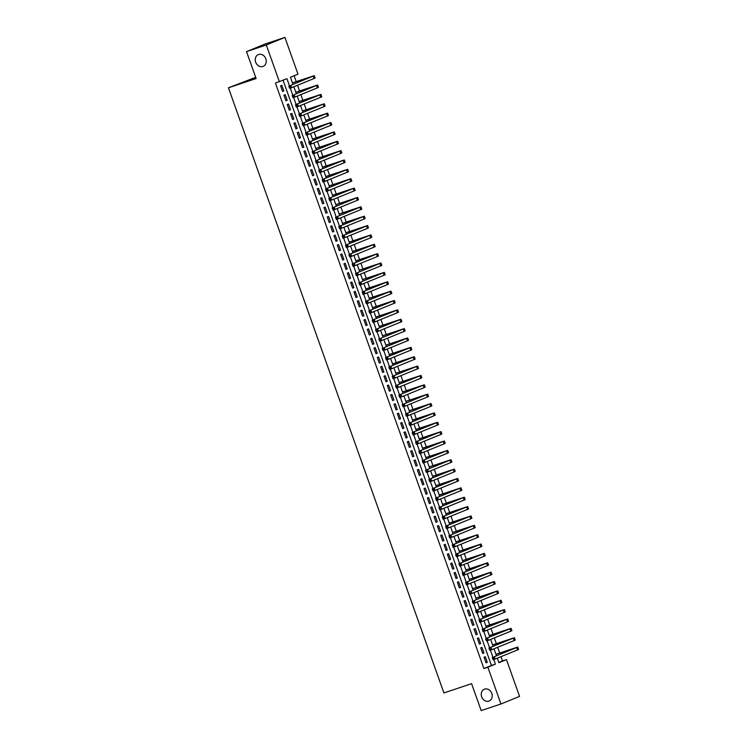 <?xml version="1.0" encoding="UTF-8"?>
<svg xmlns="http://www.w3.org/2000/svg" width="748" height="748" viewBox="0 0 748 748"><rect width="100%" height="100%" fill="white"/><g stroke="black" fill="none" stroke-linecap="round" stroke-linejoin="round"><path stroke-width="1.12" d="M484.592 689.123A6.367 5.33 67.8 0 1 491.735 693.265A6.367 5.33 67.8 0 1 489.136 701.007A6.367 5.33 67.8 0 1 488.865 701.11A6.367 5.33 67.8 0 1 481.731 696.968A6.367 5.33 67.8 0 1 484.321 689.217A6.367 5.33 67.8 0 1 484.592 689.123M258.612 54.482A6.367 5.33 67.8 0 1 265.746 58.625A6.367 5.33 67.8 0 1 263.156 66.376A6.367 5.33 67.8 0 1 262.885 66.469A6.367 5.33 67.8 0 1 255.741 62.336A6.367 5.33 67.8 0 1 258.341 54.585A6.367 5.33 67.8 0 1 258.612 54.482M255.676 77.315L228.439 87.797L443.919 692.929L471.595 683.672L481.179 710.6L500.954 703.99L487.855 667.216L495.4 664.14L493.755 659.512M228.439 87.797L256.115 78.54L246.522 51.612L265.138 44.01L284.904 37.4L297.994 74.164L290.448 77.25L292.964 84.29M498.832 662.447L502.516 660.952L500.992 656.66M499.683 652.995L497.654 647.3M496.345 643.626L494.316 637.932M493.016 634.257L490.987 628.563M489.678 624.889L487.649 619.194M486.34 615.52L484.311 609.826M483.002 606.151L480.973 600.457M479.674 596.782L477.645 591.088M476.336 587.423L474.307 581.729M472.998 578.054L470.969 572.36M469.66 568.686L467.631 562.992M466.331 559.317L464.302 553.623M462.993 549.948L460.964 544.254M459.655 540.58L457.626 534.885M456.317 531.211L454.288 525.517M452.989 521.852L450.96 516.157M449.651 512.483L447.622 506.789M446.313 503.114L444.284 497.42M442.975 493.745L440.946 488.051M439.646 484.377L437.617 478.683M436.308 475.008L434.279 469.314M432.97 465.649L430.942 459.945M429.633 456.28L427.613 450.586M426.304 446.911L424.275 441.217M422.966 437.543L420.937 431.848M419.628 428.174L417.599 422.48M416.29 418.805L414.27 413.111M412.961 409.437L410.933 403.742M409.624 400.077L407.595 394.374M406.286 390.708L404.257 385.014M402.948 381.34L400.928 375.646M399.619 371.971L397.59 366.277M396.281 362.602L394.252 356.908M392.943 353.234L390.914 347.54M389.605 343.865L387.586 338.171M386.277 334.506L384.248 328.811M382.939 325.137L380.91 319.443M379.601 315.768L377.572 310.074M376.263 306.399L374.243 300.705M372.934 297.031L370.905 291.337M369.596 287.662L367.567 281.968M366.258 278.293L364.229 272.599M362.92 268.934L360.901 263.24M359.592 259.565L357.563 253.871M356.254 250.197L354.225 244.503M352.916 240.828L350.887 235.134M349.587 231.459L347.558 225.765M346.249 222.091L344.22 216.396M342.911 212.722L340.882 207.028M339.573 203.363L337.544 197.668M336.245 193.994L334.216 188.3M332.907 184.625L330.878 178.931M329.569 175.256L327.54 169.562M326.231 165.888L324.202 160.194M322.902 156.519L320.873 150.825M319.564 147.15L317.535 141.456M316.226 137.791L314.197 132.097M312.888 128.422L310.859 122.728M309.56 119.054L307.531 113.359M306.222 109.685L304.193 103.991M302.884 100.316L300.855 94.622M299.546 90.947L297.517 85.253M296.217 81.588L294.132 75.744M502.516 660.952L506.471 659.624L519.561 696.388L500.954 703.99M484.05 657.221L486.05 662.84L487.313 662.326L485.312 656.707L484.05 657.221M480.712 647.852L482.712 653.471L483.975 652.957L481.974 647.338L480.712 647.852M477.383 638.483L479.384 644.103L480.637 643.589L478.636 637.969L477.383 638.483M474.045 629.115L476.046 634.734L477.299 634.22L475.298 628.601L474.045 629.115M470.707 619.746L472.708 625.365L473.97 624.861L471.969 619.232L470.707 619.746M467.369 610.377L469.37 616.006L470.632 615.492L468.631 609.872L467.369 610.377M464.041 601.018L466.041 606.637L467.294 606.123L465.293 600.504L464.041 601.018M460.703 591.649L462.703 597.269L463.956 596.754L461.955 591.135L460.703 591.649M457.365 582.281L459.366 587.9L460.628 587.386L458.627 581.766L457.365 582.281M454.027 572.912L456.028 578.531L457.29 578.017L455.289 572.398L454.027 572.912M450.698 563.543L452.699 569.163L453.952 568.648L451.951 563.029L450.698 563.543M447.36 554.175L449.361 559.794L450.614 559.289L448.613 553.66L447.36 554.175M444.022 544.806L446.023 550.435L447.285 549.92L445.284 544.301L444.022 544.806M440.684 535.446L442.685 541.066L443.947 540.552L441.946 534.932L440.684 535.446M437.356 526.078L439.356 531.697L440.609 531.183L438.609 525.564L437.356 526.078M434.018 516.709L436.019 522.328L437.271 521.814L435.271 516.195L434.018 516.709M430.68 507.34L432.681 512.96L433.943 512.445L431.942 506.826L430.68 507.34M427.342 497.972L429.343 503.591L430.605 503.077L428.604 497.457L427.342 497.972M424.013 488.603L426.014 494.222L427.267 493.717L425.266 488.089L424.013 488.603M420.675 479.234L422.676 484.863L423.929 484.349L421.928 478.729L420.675 479.234M417.337 469.875L419.338 475.494L420.6 474.98L418.6 469.361L417.337 469.875M413.999 460.506L416 466.126L417.262 465.611L415.262 459.992L413.999 460.506M410.671 451.138L412.672 456.757L413.925 456.243L411.924 450.623L410.671 451.138M407.333 441.769L409.334 447.388L410.587 446.874L408.586 441.255L407.333 441.769M403.995 432.4L405.996 438.019L407.258 437.505L405.257 431.886L403.995 432.4M400.657 423.031L402.658 428.651L403.92 428.146L401.919 422.517L400.657 423.031M397.328 413.672L399.329 419.291L400.582 418.777L398.581 413.158L397.328 413.672M393.99 404.303L395.991 409.923L397.244 409.408L395.243 403.789L393.99 404.303M390.652 394.935L392.653 400.554L393.916 400.04L391.915 394.42L390.652 394.935M387.314 385.566L389.325 391.185L390.578 390.671L388.577 385.052L387.314 385.566M383.986 376.197L385.987 381.817L387.24 381.302L385.239 375.683L383.986 376.197M380.648 366.829L382.649 372.448L383.911 371.934L381.901 366.314L380.648 366.829M377.31 357.46L379.311 363.089L380.573 362.574L378.572 356.955L377.31 357.46M373.972 348.101L375.982 353.72L377.235 353.206L375.234 347.586L373.972 348.101M370.643 338.732L372.644 344.351L373.897 343.837L371.896 338.218L370.643 338.732M367.305 329.363L369.306 334.982L370.569 334.468L368.558 328.849L367.305 329.363M363.967 319.994L365.968 325.614L367.231 325.1L365.23 319.48L363.967 319.994M360.639 310.626L362.64 316.245L363.893 315.731L361.892 310.111L360.639 310.626M357.301 301.257L359.302 306.876L360.555 306.371L358.554 300.743L357.301 301.257M353.963 291.888L355.964 297.517L357.226 297.003L355.225 291.383L353.963 291.888M350.625 282.529L352.626 288.148L353.888 287.634L351.887 282.015L350.625 282.529M347.296 273.16L349.297 278.78L350.55 278.265L348.549 272.646L347.296 273.16M343.958 263.792L345.959 269.411L347.212 268.897L345.211 263.277L343.958 263.792M340.621 254.423L342.621 260.042L343.884 259.528L341.883 253.909L340.621 254.423M337.283 245.054L339.283 250.674L340.546 250.159L338.545 244.54L337.283 245.054M333.954 235.685L335.955 241.305L337.208 240.8L335.207 235.171L333.954 235.685M330.616 226.317L332.617 231.945L333.87 231.431L331.869 225.812L330.616 226.317M327.278 216.957L329.279 222.577L330.541 222.062L328.54 216.443L327.278 216.957M323.94 207.589L325.941 213.208L327.203 212.694L325.202 207.074L323.94 207.589M320.611 198.22L322.612 203.839L323.865 203.325L321.864 197.706L320.611 198.22M317.274 188.851L319.274 194.471L320.527 193.956L318.526 188.337L317.274 188.851M313.936 179.483L315.937 185.102L317.199 184.588L315.198 178.968L313.936 179.483M310.598 170.114L312.599 175.733L313.861 175.228L311.86 169.6L310.598 170.114M307.269 160.745L309.27 166.374L310.523 165.86L308.522 160.24L307.269 160.745M303.931 151.386L305.932 157.005L307.185 156.491L305.184 150.872L303.931 151.386M300.593 142.017L302.594 147.637L303.856 147.122L301.855 141.503L300.593 142.017M297.255 132.648L299.256 138.268L300.518 137.754L298.517 132.134L297.255 132.648M293.927 123.28L295.928 128.899L297.18 128.385L295.18 122.766L293.927 123.28M290.589 113.911L292.59 119.53L293.842 119.016L291.842 113.397L290.589 113.911M287.251 104.542L289.252 110.162L290.514 109.657L288.513 104.028L287.251 104.542M283.913 95.174L285.914 100.802L287.176 100.288L285.175 94.669L283.913 95.174M292.477 82.925L311.935 76.502L290.822 85.309L314.282 75.66L292.449 82.841L291.86 81.205M297.236 96.183L299.63 103.028M295.815 92.2L295.198 90.573M299.153 101.569L298.536 99.942M302.482 111.031L321.949 104.598L298.854 114.07L324.286 103.766L302.454 110.947L301.874 109.311M307.241 124.28L309.635 131.124M305.82 120.297L305.203 118.68M309.158 129.666L308.541 128.048M312.486 139.128L331.953 132.705L308.859 142.176L334.291 131.872L312.458 139.044L311.879 137.408M315.834 148.403L315.217 146.776M319.162 157.772L318.545 156.145M322.5 167.234L341.958 160.801L318.872 170.273L344.304 159.969L322.463 167.15L321.883 165.514M325.838 176.509L325.221 174.882M329.176 185.869L328.559 184.251M333.926 199.22L336.32 206.065M332.505 195.237L331.888 193.61M335.843 204.606L335.263 202.97M339.181 213.975L338.564 212.348M343.93 227.327L346.333 234.171M342.519 223.343L341.901 221.717M345.847 232.712L345.267 231.067M349.185 242.081L348.568 240.454M353.935 255.423L356.338 262.268M352.523 251.44L351.906 249.823M355.861 260.809L355.272 259.173M359.19 270.271L378.647 263.848L357.535 272.655L380.994 263.016L359.162 270.187L358.573 268.551M362.528 279.546L361.91 277.919M365.866 288.915L365.276 287.279M369.203 298.284L368.577 296.657M372.532 307.652L371.915 306.026M375.87 317.012L375.253 315.394M379.208 326.38L378.591 324.754M382.546 335.749L381.919 334.122M385.875 345.118L385.257 343.491M389.203 354.58L408.67 348.147L385.585 357.619L411.017 347.315L389.175 354.496L388.595 352.86M392.55 363.855L391.961 362.21M395.888 373.224L395.262 371.597M399.217 382.677L418.674 376.253L395.589 385.725L421.021 375.421L399.189 382.602L398.6 380.966M402.555 391.952L401.975 390.316M405.893 401.321L405.276 399.694M409.231 410.689L408.604 409.062M412.559 420.058L411.98 418.413M415.897 429.427L415.28 427.8M420.647 442.769L423.05 449.613M419.235 438.786L418.618 437.169M422.564 448.155L421.947 446.537M425.902 457.524L425.285 455.897M430.661 470.875L433.055 477.72M429.24 466.892L428.623 465.265M432.578 476.261L431.961 474.634M435.906 485.723L455.364 479.29L432.279 488.762L457.711 478.458L435.878 485.639L435.289 484.003M440.666 498.972L443.059 505.816M439.244 494.998L438.627 493.371M442.582 504.358L441.965 502.74M445.911 513.82L465.378 507.396L442.283 516.868L467.715 506.564L445.883 513.745L445.303 512.109M450.67 527.078L453.064 533.922M449.249 523.095L448.632 521.468M452.587 532.464L451.97 530.837M455.915 541.926L475.382 535.503L452.288 544.965L477.72 534.661L455.887 541.842L455.308 540.206M459.263 551.201L458.646 549.574M462.591 560.57L461.974 558.943M465.929 570.032L485.387 563.599L462.301 573.071L487.733 562.767L465.892 569.948L465.312 568.312M469.267 579.298L468.65 577.671M472.605 588.667L471.988 587.04M477.355 602.018L479.749 608.863M475.934 598.129L495.391 591.705L474.279 600.513L497.738 590.864L475.906 598.045L475.317 596.408M479.272 607.404L478.692 605.768M482.61 616.773L481.993 615.146M487.359 630.115L489.762 636.959M485.948 626.141L485.33 624.515M489.276 635.501L488.696 633.865M492.614 644.87L491.997 643.243M495.335 652.611L495.952 654.238M497.364 658.221L498.925 662.7L506.471 659.624M289.439 85.73L286.933 78.68L275.432 83.084L483.909 668.544L491.455 665.468L283.071 80.26M280.584 85.814L282.585 91.434L283.838 90.919L281.837 85.3L280.584 85.814M246.522 51.612L266.297 44.992L284.904 37.4M483.909 668.544L487.855 667.216M279.387 81.756L266.297 44.992M492.913 657.137L490.417 650.143M489.575 647.768L487.088 640.784M486.237 638.399L483.75 631.415M482.899 629.031L480.412 622.046M479.571 619.662L477.084 612.677M476.233 610.293L473.746 603.309M472.895 600.934L470.408 593.94M469.557 591.565L467.07 584.571M466.228 582.196L463.741 575.212M462.89 572.828L460.403 565.843M459.553 563.459L457.065 556.475M456.215 554.09L453.727 547.106M452.886 544.722L450.399 537.737M449.548 535.362L447.061 528.369M446.21 525.994L443.723 519M442.872 516.625L440.385 509.64M439.544 507.256L437.056 500.272M436.206 497.888L433.718 490.903M432.868 488.519L430.381 481.534M429.53 479.15L427.043 472.166M426.201 469.791L423.714 462.797M422.863 460.422L420.376 453.428M419.525 451.053L417.038 444.069M416.187 441.685L413.7 434.7M412.859 432.316L410.372 425.332M409.521 422.947L407.034 415.963M406.183 413.579L403.696 406.594M402.845 404.219L400.358 397.225M399.516 394.851L397.029 387.866M396.178 385.482L393.691 378.497M392.84 376.113L390.353 369.129M389.502 366.744L387.015 359.76M386.174 357.376L383.687 350.391M382.836 348.007L380.349 341.023M379.498 338.648L377.011 331.654M376.169 329.279L373.673 322.295M372.831 319.91L370.344 312.926M369.493 310.542L367.006 303.557M366.155 301.173L363.668 294.188M362.827 291.804L360.33 284.82M359.489 282.445L357.002 275.451M356.151 273.076L353.664 266.082M352.813 263.707L350.326 256.723M349.484 254.339L346.988 247.354M346.146 244.97L343.659 237.986M342.808 235.601L340.321 228.617M339.47 226.233L336.983 219.248M336.142 216.873L333.655 209.879M332.804 207.505L330.317 200.511M329.466 198.136L326.979 191.151M326.128 188.767L323.641 181.783M322.799 179.398L320.312 172.414M319.461 170.03L316.974 163.045M316.124 160.661L313.636 153.677M312.786 151.302L310.298 144.308M309.457 141.933L306.97 134.939M306.119 132.564L303.632 125.58M302.781 123.196L300.294 116.211M299.443 113.827L296.956 106.842M296.115 104.458L293.627 97.474M292.777 95.09L290.289 88.105M293.842 86.759L296.292 93.659M300.509 105.496L302.968 112.387M303.847 114.865L306.306 121.756M310.514 133.593L312.973 140.493M313.851 142.962L316.311 149.862M317.189 152.33L319.648 159.231M320.527 161.699L322.977 168.599M323.856 171.068L326.315 177.959M327.194 180.436L329.653 187.327M330.532 189.796L332.991 196.696M337.198 208.533L339.657 215.433M340.536 217.902L342.995 224.802M347.212 236.639L349.662 243.53M350.541 245.999L353 252.899M357.217 264.736L359.676 271.636M360.555 274.105L363.004 281.005M363.883 283.473L366.342 290.374M367.221 292.842L369.68 299.742M370.559 302.211L373.018 309.102M373.897 311.57L376.347 318.47M377.226 320.939L379.685 327.839M380.564 330.307L383.023 337.208M383.902 339.676L386.361 346.576M387.24 349.045L389.689 355.945M390.568 358.414L393.027 365.314M393.906 367.782L396.365 374.673M397.244 377.142L399.703 384.042M400.582 386.51L403.032 393.411M403.911 395.879L406.37 402.779M407.249 405.248L409.708 412.148M410.587 414.616L413.046 421.517M413.925 423.985L416.374 430.885M417.253 433.354L419.712 440.245M423.929 452.082L426.388 458.982M427.267 461.451L429.717 468.351M433.934 480.188L436.393 487.088M437.271 489.557L439.721 496.448M443.938 508.285L446.397 515.185M447.276 517.653L449.735 524.554M453.943 536.391L456.402 543.291M457.28 545.76L459.74 552.66M460.618 555.128L463.077 562.019M463.956 564.488L466.406 571.388M467.285 573.856L469.744 580.757M470.623 583.225L473.082 590.125M473.961 592.594L476.42 599.494M480.627 611.331L483.086 618.231M483.965 620.7L486.424 627.591M490.641 639.428L493.091 646.328M493.97 648.797L496.429 655.697M491.455 665.468L495.4 664.14M282.557 91.35L283.838 90.919M285.886 100.718L287.176 100.288M289.224 110.087L290.514 109.657M292.562 119.446L293.842 119.016M295.899 128.815L297.18 128.385M299.228 138.184L300.518 137.754M302.566 147.552L303.856 147.122M305.904 156.921L307.185 156.491M309.242 166.29L310.523 165.86M312.571 175.658L313.861 175.228M315.908 185.018L317.199 184.588M319.246 194.387L320.527 193.956M322.575 203.755L323.865 203.325M325.913 213.124L327.203 212.694M329.251 222.493L330.541 222.062M332.589 231.861L333.87 231.431M335.917 241.23L337.208 240.8M339.255 250.589L340.546 250.159M342.593 259.958L343.884 259.528M345.931 269.327L347.212 268.897M349.26 278.695L350.55 278.265M352.598 288.064L353.888 287.634M355.936 297.433L357.226 297.003M359.274 306.802L360.555 306.371M362.602 316.161L363.893 315.731M365.94 325.53L367.231 325.1M369.278 334.898L370.569 334.468M372.616 344.267L373.897 343.837M375.945 353.636L377.235 353.206M379.283 363.004L380.573 362.574M382.621 372.373L383.911 371.934M385.959 381.732L387.24 381.302M389.287 391.101L390.578 390.671M392.625 400.47L393.916 400.04M395.963 409.839L397.244 409.408M399.301 419.207L400.582 418.777M402.63 428.576L403.92 428.146M405.968 437.945L407.258 437.505M409.306 447.304L410.587 446.874M412.644 456.673L413.925 456.243M415.972 466.041L417.262 465.611M419.31 475.41L420.6 474.98M422.648 484.779L423.929 484.349M425.986 494.148L427.267 493.717M429.315 503.507L430.605 503.077M432.653 512.876L433.943 512.445M435.991 522.244L437.271 521.814M439.328 531.613L440.609 531.183M442.657 540.982L443.947 540.552M445.995 550.35L447.285 549.92M449.333 559.719L450.614 559.289M452.662 569.078L453.952 568.648M456 578.447L457.29 578.017M459.337 587.816L460.628 587.386M462.675 597.185L463.956 596.754M466.004 606.553L467.294 606.123M469.342 615.922L470.632 615.492M472.68 625.291L473.97 624.861M476.018 634.65L477.299 634.22M479.346 644.019L480.637 643.589M482.684 653.387L483.975 652.957M486.022 662.756L487.313 662.326M289.831 86.478L289.037 86.74L289.373 87.675L290.159 87.413L289.831 86.478L290.822 85.309L291.664 87.647L314.02 78.521L315.114 78.007L314.282 75.66M290.159 87.413L291.664 87.647L289.682 88.311L289.373 87.675M289.037 86.74L288.85 85.964M295.815 92.294L315.273 85.87L294.16 94.678L317.62 85.029L295.778 92.21M293.169 95.838L292.375 96.109L292.711 97.044L293.496 96.782L293.169 95.838L294.16 94.678L294.993 97.016L317.358 87.89L318.452 87.376L317.62 85.029M293.496 96.782L294.993 97.016L293.02 97.679L292.711 97.044M292.375 96.109L292.188 95.333M299.144 101.663L318.611 95.23L295.516 104.701L320.957 94.398L299.116 101.578M296.498 105.206L295.712 105.477L296.04 106.412L296.834 106.141L296.498 105.206L297.498 104.037L298.33 106.384L320.686 97.259L321.79 96.744L320.957 94.398M296.834 106.141L298.33 106.384L296.358 107.048L296.04 106.412M295.712 105.477L295.516 104.701M299.836 114.575L299.041 114.837L299.378 115.781L300.172 115.51L299.836 114.575L300.836 113.406L301.668 115.753L324.024 106.627L325.118 106.104L324.286 103.766M300.172 115.51L301.668 115.753L299.686 116.408L299.378 115.781M299.041 114.837L298.854 114.07M305.82 120.4L325.277 113.967L302.192 123.439L327.624 113.135L305.792 120.316M303.174 123.944L302.379 124.205L302.716 125.14L303.501 124.879L303.174 123.944L304.165 122.775L305.006 125.122L327.362 115.996L328.456 115.473L327.624 113.135M303.501 124.879L305.006 125.122L303.024 125.776L302.716 125.14M302.379 124.205L302.192 123.439M309.158 129.759L328.615 123.336L305.53 132.807L330.962 122.504L309.12 129.684M306.512 133.312L305.717 133.574L306.054 134.509L306.839 134.247L306.512 133.312L307.503 132.144L308.335 134.481L330.7 125.365L331.794 124.841L330.962 122.504M306.839 134.247L308.335 134.481L306.362 135.145L306.054 134.509M305.717 133.574L305.53 132.807M309.84 142.681L309.055 142.943L309.382 143.878L310.177 143.616L309.84 142.681L310.841 141.512L311.673 143.85L334.029 134.733L335.132 134.21L334.291 131.872M310.177 143.616L311.673 143.85L309.7 144.514L309.382 143.878M309.055 142.943L308.859 142.176M315.824 148.497L335.291 142.073L314.179 150.881L337.629 141.232L315.796 148.413M313.178 152.05L312.384 152.312L312.72 153.247L313.515 152.985L313.178 152.05L314.179 150.881L315.011 153.218L337.367 144.093L338.461 143.579L337.629 141.232M313.515 152.985L315.011 153.218L313.029 153.882L312.72 153.247M312.384 152.312L312.197 151.535M319.162 157.865L338.62 151.442L315.534 160.904L340.966 150.6L319.134 157.781M316.516 161.409L315.721 161.68L316.058 162.615L316.843 162.353L316.516 161.409L317.507 160.24L318.349 162.587L340.705 153.462L341.799 152.947L340.966 150.6M316.843 162.353L318.349 162.587L316.367 163.251L316.058 162.615M315.721 161.68L315.534 160.904M319.845 170.778L319.059 171.049L319.396 171.984L320.181 171.713L319.845 170.778L320.845 169.609L321.677 171.956L344.043 162.83L345.137 162.316L344.304 159.969M320.181 171.713L321.677 171.956L319.705 172.62L319.396 171.984M319.059 171.049L318.872 170.273M325.829 176.603L345.296 170.17L322.201 179.642L347.633 169.338L325.801 176.519M323.183 180.146L322.397 180.408L322.725 181.353L323.519 181.081L323.183 180.146L324.183 178.978L325.015 181.325L347.371 172.199L348.475 171.675L347.633 169.338M323.519 181.081L325.015 181.325L323.043 181.979L322.725 181.353M322.397 180.408L322.201 179.642M329.167 185.972L348.633 179.539L325.539 189.01L350.971 178.707L329.139 185.887M326.521 189.515L325.726 189.777L326.063 190.712L326.857 190.45L326.521 189.515L327.521 188.346L328.353 190.684L350.709 181.568L351.803 181.044L350.971 178.707M326.857 190.45L328.353 190.684L326.371 191.348L326.063 190.712M325.726 189.777L325.539 189.01M332.505 195.331L351.962 188.907L328.877 198.379L354.309 188.075L332.477 195.256M329.859 198.884L329.064 199.146L329.401 200.081L330.186 199.819L329.859 198.884L330.85 197.715L331.691 200.053L354.047 190.936L355.141 190.413L354.309 188.075M330.186 199.819L331.691 200.053L329.709 200.716L329.401 200.081M329.064 199.146L328.877 198.379M335.843 204.7L355.3 198.276L334.188 207.084L357.647 197.444L335.805 204.615M333.187 208.253L332.402 208.514L332.738 209.449L333.524 209.188L333.187 208.253L334.188 207.084L335.02 209.421L357.376 200.296L358.479 199.781L357.647 197.444M333.524 209.188L335.02 209.421L333.047 210.085L332.738 209.449M332.402 208.514L332.215 207.738M339.171 214.068L358.638 207.645L337.526 216.453L360.975 206.803L339.143 213.984M336.525 217.612L335.74 217.883L336.067 218.818L336.862 218.556L336.525 217.612L337.526 216.453L338.358 218.79L360.714 209.664L361.817 209.15L360.975 206.803M336.862 218.556L338.358 218.79L336.385 219.454L336.067 218.818M335.74 217.883L335.543 217.107M342.509 223.437L361.976 217.004L338.881 226.476L364.313 216.172L342.481 223.353M339.863 226.981L339.068 227.252L339.405 228.187L340.2 227.925L339.863 226.981L340.864 225.812L341.696 228.159L364.052 219.033L365.146 218.519L364.313 216.172M340.2 227.925L341.696 228.159L339.714 228.823L339.405 228.187M339.068 227.252L338.881 226.476M345.847 232.806L365.305 226.373L342.219 235.844L367.651 225.541L345.819 232.722M343.201 236.349L342.406 236.611L342.743 237.555L343.528 237.284L343.201 236.349L344.192 235.181L345.024 237.527L367.39 228.402L368.484 227.888L367.651 225.541M343.528 237.284L345.024 237.527L343.051 238.191L342.743 237.555M342.406 236.611L342.219 235.844M349.176 242.174L368.642 235.742L345.557 245.213L370.989 234.909L349.148 242.09M346.53 245.718L345.744 245.98L346.081 246.924L346.866 246.653L346.53 245.718L347.53 244.549L348.362 246.896L370.718 237.771L371.821 237.247L370.989 234.909M346.866 246.653L348.362 246.896L346.389 247.551L346.081 246.924M345.744 245.98L345.557 245.213M352.514 251.543L371.98 245.11L348.886 254.582L374.318 244.278L352.486 251.459M349.868 255.087L349.082 255.349L349.41 256.284L350.204 256.022L349.868 255.087L350.868 253.918L351.7 256.255L374.056 247.139L375.159 246.616L374.318 244.278M350.204 256.022L351.7 256.255L349.727 256.919L349.41 256.284M349.082 255.349L348.886 254.582M355.852 260.902L375.318 254.479L352.224 263.951L377.656 253.647L355.824 260.828M353.206 264.455L352.411 264.717L352.747 265.652L353.542 265.39L353.206 264.455L354.206 263.287L355.038 265.624L377.394 256.508L378.488 255.984L377.656 253.647M353.542 265.39L355.038 265.624L353.056 266.288L352.747 265.652M352.411 264.717L352.224 263.951M356.544 273.824L355.749 274.086L356.085 275.021L356.871 274.759L356.544 273.824L357.535 272.655L358.367 274.993L380.732 265.867L381.826 265.353L380.994 263.016M356.871 274.759L358.367 274.993L356.394 275.657L356.085 275.021M355.749 274.086L355.562 273.31M362.518 279.64L381.985 273.216L360.873 282.024L384.332 272.375L362.49 279.556M359.872 283.183L359.087 283.455L359.423 284.39L360.209 284.128L359.872 283.183L360.873 282.024L361.705 284.362L384.061 275.236L385.164 274.722L384.332 272.375M360.209 284.128L361.705 284.362L359.732 285.025L359.423 284.39M359.087 283.455L358.9 282.679M365.856 289.009L385.323 282.576L362.228 292.047L387.66 281.744L365.828 288.924M363.21 292.552L362.425 292.823L362.752 293.758L363.547 293.496L363.21 292.552L364.211 291.383L365.043 293.73L387.399 284.605L388.502 284.09L387.66 281.744M363.547 293.496L365.043 293.73L363.07 294.394L362.752 293.758M362.425 292.823L362.228 292.047M369.194 298.377L388.661 291.944L365.566 301.416L390.998 291.112L369.166 298.293M366.548 301.921L365.753 302.183L366.09 303.127L366.885 302.856L366.548 301.921L367.549 300.752L368.381 303.099L390.736 293.973L391.83 293.459L390.998 291.112M366.885 302.856L368.381 303.099L366.398 303.753L366.09 303.127M365.753 302.183L365.566 301.416M372.532 307.746L391.989 301.313L368.904 310.785L394.336 300.481L372.504 307.662M369.886 311.29L369.091 311.551L369.428 312.496L370.213 312.225L369.886 311.29L370.877 310.121L371.709 312.468L394.074 303.342L395.168 302.818L394.336 300.481M370.213 312.225L371.709 312.468L369.736 313.122L369.428 312.496M369.091 311.551L368.904 310.785M375.861 317.105L395.327 310.682L372.242 320.153L397.674 309.85L375.833 317.03M373.215 320.658L372.429 320.92L372.756 321.855L373.551 321.593L373.215 320.658L374.215 319.49L375.047 321.827L397.403 312.711L398.506 312.187L397.674 309.85M373.551 321.593L375.047 321.827L373.074 322.491L372.756 321.855M372.429 320.92L372.242 320.153M379.199 326.474L398.665 320.051L375.571 329.522L401.003 319.218L379.171 326.399M376.553 330.027L375.767 330.289L376.094 331.224L376.889 330.962L376.553 330.027L377.553 328.858L378.385 331.196L400.741 322.079L401.844 321.556L401.003 319.218M376.889 330.962L378.385 331.196L376.403 331.86L376.094 331.224M375.767 330.289L375.571 329.522M382.537 335.843L402.003 329.419L380.882 338.227L404.341 328.587L382.509 335.759M379.891 339.396L379.096 339.657L379.432 340.592L380.227 340.331L379.891 339.396L380.882 338.227L381.723 340.564L404.079 331.439L405.173 330.925L404.341 328.587M380.227 340.331L381.723 340.564L379.741 341.228L379.432 340.592M379.096 339.657L378.909 338.881M385.875 345.211L405.332 338.788L384.22 347.596L407.679 337.946L385.846 345.127M383.228 348.755L382.434 349.026L382.77 349.961L383.556 349.699L383.228 348.755L384.22 347.596L385.052 349.933L407.417 340.808L408.511 340.293L407.679 337.946M383.556 349.699L385.052 349.933L383.079 350.597L382.77 349.961M382.434 349.026L382.247 348.25M386.557 358.124L385.772 358.395L386.099 359.33L386.894 359.059L386.557 358.124L387.558 356.955L388.39 359.302L410.746 350.176L411.849 349.662L411.017 347.315M386.894 359.059L388.39 359.302L386.417 359.966L386.099 359.33M385.772 358.395L385.585 357.619M392.541 363.949L412.008 357.516L388.913 366.988L414.345 356.684L392.513 363.865M389.895 367.492L389.11 367.754L389.437 368.699L390.232 368.427L389.895 367.492L390.895 366.324L391.728 368.671L414.083 359.545L415.187 359.031L414.345 356.684M390.232 368.427L391.728 368.671L389.745 369.325L389.437 368.699M389.11 367.754L388.913 366.988M395.879 373.317L415.346 366.885L392.251 376.356L417.683 366.053L395.851 373.233M393.233 376.861L392.438 377.123L392.775 378.058L393.57 377.796L393.233 376.861L394.224 375.692L395.066 378.039L417.421 368.914L418.515 368.39L417.683 366.053M393.57 377.796L395.066 378.039L393.083 378.694L392.775 378.058M392.438 377.123L392.251 376.356M396.571 386.23L395.776 386.492L396.113 387.427L396.898 387.165L396.571 386.23L397.562 385.061L398.394 387.399L420.759 378.282L421.853 377.759L421.021 375.421M396.898 387.165L398.394 387.399L396.421 388.062L396.113 387.427M395.776 386.492L395.589 385.725M402.546 392.046L422.012 385.622L398.927 395.094L424.359 384.79L402.518 391.961M399.899 395.599L399.114 395.86L399.441 396.795L400.236 396.534L399.899 395.599L400.9 394.43L401.732 396.767L424.088 387.651L425.191 387.127L424.359 384.79M400.236 396.534L401.732 396.767L399.759 397.431L399.441 396.795M399.114 395.86L398.927 395.094M405.884 401.414L425.35 394.991L404.238 403.798L427.688 394.149L405.855 401.33M403.237 404.967L402.452 405.229L402.779 406.164L403.574 405.902L403.237 404.967L404.238 403.798L405.07 406.136L427.426 397.01L428.529 396.496L427.688 394.149M403.574 405.902L405.07 406.136L403.088 406.8L402.779 406.164M402.452 405.229L402.256 404.453M409.221 410.783L428.679 404.359L407.567 413.167L431.026 403.518L409.193 410.699M406.575 414.327L405.781 414.598L406.117 415.533L406.912 415.271L406.575 414.327L407.567 413.167L408.408 415.505L430.764 406.379L431.858 405.865L431.026 403.518M406.912 415.271L408.408 415.505L406.426 416.169L406.117 415.533M405.781 414.598L405.594 413.822M412.559 420.152L432.017 413.719L408.932 423.19L434.364 412.887L412.522 420.067M409.913 423.695L409.119 423.966L409.455 424.901L410.241 424.63L409.913 423.695L410.904 422.526L411.737 424.873L434.102 415.748L435.196 415.234L434.364 412.887M410.241 424.63L411.737 424.873L409.764 425.537L409.455 424.901M409.119 423.966L408.932 423.19M415.888 429.52L435.355 423.088L412.26 432.559L437.702 422.255L415.86 429.436M413.242 433.064L412.457 433.326L412.784 434.27L413.579 433.999L413.242 433.064L414.242 431.895L415.075 434.242L437.43 425.116L438.534 424.602L437.702 422.255M413.579 433.999L415.075 434.242L413.102 434.897L412.784 434.27M412.457 433.326L412.26 432.559M419.226 438.889L438.693 432.456L415.598 441.928L441.03 431.624L419.198 438.805M416.58 442.433L415.785 442.694L416.122 443.629L416.916 443.368L416.58 442.433L417.58 441.264L418.413 443.611L440.768 434.485L441.862 433.962L441.03 431.624M416.916 443.368L418.413 443.611L416.43 444.265L416.122 443.629M415.785 442.694L415.598 441.928M422.564 448.248L442.021 441.825L418.936 451.296L444.368 440.993L422.536 448.174M419.918 451.801L419.123 452.063L419.46 452.998L420.245 452.736L419.918 451.801L420.909 450.633L421.75 452.97L444.106 443.854L445.2 443.33L444.368 440.993M420.245 452.736L421.75 452.97L419.768 453.634L419.46 452.998M419.123 452.063L418.936 451.296M425.902 457.617L445.359 451.194L422.274 460.665L447.706 450.361L425.864 457.533M423.256 461.17L422.461 461.432L422.798 462.367L423.583 462.105L423.256 461.17L424.247 460.001L425.079 462.339L447.444 453.223L448.538 452.699L447.706 450.361M423.583 462.105L425.079 462.339L423.106 463.003L422.798 462.367M422.461 461.432L422.274 460.665M429.23 466.986L448.697 460.562L427.585 469.37L451.044 459.721L429.202 466.902M426.584 470.539L425.799 470.801L426.126 471.736L426.921 471.474L426.584 470.539L427.585 469.37L428.417 471.708L450.773 462.582L451.876 462.068L451.044 459.721M426.921 471.474L428.417 471.708L426.444 472.371L426.126 471.736M425.799 470.801L425.603 470.024M432.568 476.354L452.035 469.931L428.941 479.393L454.373 469.09L432.54 476.27M429.922 479.898L429.128 480.169L429.464 481.104L430.259 480.842L429.922 479.898L430.923 478.729L431.755 481.076L454.111 471.951L455.205 471.436L454.373 469.09M430.259 480.842L431.755 481.076L429.773 481.74L429.464 481.104M429.128 480.169L428.941 479.393M433.26 489.267L432.466 489.538L432.802 490.473L433.588 490.202L433.26 489.267L434.251 488.098L435.093 490.445L457.449 481.319L458.543 480.805L457.711 478.458M433.588 490.202L435.093 490.445L433.111 491.109L432.802 490.473M432.466 489.538L432.279 488.762M439.244 495.092L458.702 488.659L435.617 498.131L461.049 487.827L439.207 495.008M436.598 498.635L435.804 498.897L436.14 499.842L436.926 499.57L436.598 498.635L437.589 497.467L438.421 499.814L460.787 490.688L461.881 490.164L461.049 487.827M436.926 499.57L438.421 499.814L436.449 500.468L436.14 499.842M435.804 498.897L435.617 498.131M442.573 504.461L462.04 498.028L438.945 507.499L464.386 497.196L442.545 504.376M439.927 508.004L439.141 508.266L439.469 509.201L440.263 508.939L439.927 508.004L440.927 506.835L441.759 509.182L464.115 500.057L465.219 499.533L464.386 497.196M440.263 508.939L441.759 509.182L439.787 509.837L439.469 509.201M439.141 508.266L438.945 507.499M443.265 517.373L442.47 517.635L442.807 518.57L443.601 518.308L443.265 517.373L444.265 516.204L445.097 518.542L467.453 509.425L468.547 508.902L467.715 506.564M443.601 518.308L445.097 518.542L443.115 519.206L442.807 518.57M442.47 517.635L442.283 516.868M449.249 523.189L468.706 516.765L445.621 526.237L471.053 515.933L449.221 523.104M446.603 526.742L445.808 527.003L446.145 527.938L446.93 527.677L446.603 526.742L447.594 525.573L448.435 527.91L470.791 518.794L471.885 518.27L471.053 515.933M446.93 527.677L448.435 527.91L446.453 528.574L446.145 527.938M445.808 527.003L445.621 526.237M452.587 532.557L472.044 526.134L450.932 534.942L474.391 525.292L452.549 532.473M449.941 536.11L449.146 536.372L449.483 537.307L450.268 537.045L449.941 536.11L450.932 534.942L451.764 537.279L474.129 528.153L475.223 527.639L474.391 525.292M450.268 537.045L451.764 537.279L449.791 537.943L449.483 537.307M449.146 536.372L448.959 535.596M453.269 545.47L452.484 545.741L452.811 546.676L453.606 546.414L453.269 545.47L454.27 544.301L455.102 546.648L477.458 537.522L478.561 537.008L477.72 534.661M453.606 546.414L455.102 546.648L453.129 547.312L452.811 546.676M452.484 545.741L452.288 544.965M459.253 551.295L478.72 544.862L455.626 554.333L481.058 544.03L459.225 551.211M456.607 554.838L455.812 555.11L456.149 556.045L456.944 555.773L456.607 554.838L457.608 553.67L458.44 556.016L480.796 546.891L481.89 546.377L481.058 544.03M456.944 555.773L458.44 556.016L456.458 556.68L456.149 556.045M455.812 555.11L455.626 554.333M462.591 560.663L482.049 554.231L458.963 563.702L484.395 553.398L462.563 560.579M459.945 564.207L459.15 564.469L459.487 565.413L460.272 565.142L459.945 564.207L460.936 563.038L461.778 565.385L484.134 556.26L485.228 555.736L484.395 553.398M460.272 565.142L461.778 565.385L459.796 566.04L459.487 565.413M459.15 564.469L458.963 563.702M463.274 573.576L462.488 573.838L462.825 574.773L463.61 574.511L463.274 573.576L464.274 572.407L465.106 574.745L487.462 565.628L488.566 565.105L487.733 562.767M463.61 574.511L465.106 574.745L463.134 575.408L462.825 574.773M462.488 573.838L462.301 573.071M469.258 579.391L488.725 572.968L465.63 582.44L491.062 572.136L469.23 579.317M466.612 582.944L465.826 583.206L466.154 584.141L466.948 583.879L466.612 582.944L467.612 581.776L468.444 584.113L490.8 574.997L491.904 574.473L491.062 572.136M466.948 583.879L468.444 584.113L466.471 584.777L466.154 584.141M465.826 583.206L465.63 582.44M472.596 588.76L492.062 582.337L470.95 591.144L494.4 581.505L472.568 588.676M469.95 592.313L469.155 592.575L469.492 593.51L470.286 593.248L469.95 592.313L470.95 591.144L471.782 593.482L494.138 584.356L495.232 583.842L494.4 581.505M470.286 593.248L471.782 593.482L469.8 594.146L469.492 593.51M469.155 592.575L468.968 591.799M473.288 601.673L472.493 601.944L472.829 602.879L473.615 602.617L473.288 601.673L474.279 600.513L475.12 602.851L497.476 593.725L498.57 593.211L497.738 590.864M473.615 602.617L475.12 602.851L473.138 603.514L472.829 602.879M472.493 601.944L472.306 601.168M479.272 607.498L498.729 601.065L475.644 610.536L501.076 600.233L479.234 607.413M476.616 611.041L475.831 611.312L476.167 612.247L476.953 611.986L476.616 611.041L477.617 609.872L478.449 612.219L500.805 603.094L501.908 602.579L501.076 600.233M476.953 611.986L478.449 612.219L476.476 612.883L476.167 612.247M475.831 611.312L475.644 610.536M482.6 616.866L502.067 610.433L478.972 619.905L504.404 609.601L482.572 616.782M479.954 620.41L479.169 620.672L479.496 621.616L480.291 621.345L479.954 620.41L480.955 619.241L481.787 621.588L504.143 612.462L505.246 611.948L504.404 609.601M480.291 621.345L481.787 621.588L479.814 622.252L479.496 621.616M479.169 620.672L478.972 619.905M485.938 626.235L505.405 619.802L482.31 629.274L507.742 618.97L485.91 626.151M483.292 629.779L482.497 630.04L482.834 630.985L483.629 630.714L483.292 629.779L484.293 628.61L485.125 630.957L507.481 621.831L508.575 621.308L507.742 618.97M483.629 630.714L485.125 630.957L483.143 631.611L482.834 630.985M482.497 630.04L482.31 629.274M489.276 635.604L508.734 629.171L485.648 638.642L511.08 628.339L489.248 635.52M486.63 639.147L485.835 639.409L486.172 640.344L486.957 640.082L486.63 639.147L487.621 637.979L488.453 640.316L510.819 631.2L511.913 630.676L511.08 628.339M486.957 640.082L488.453 640.316L486.481 640.98L486.172 640.344M485.835 639.409L485.648 638.642M492.605 644.963L512.071 638.54L488.986 648.011L514.418 637.707L492.577 644.888M489.959 648.516L489.173 648.778L489.51 649.713L490.295 649.451L489.959 648.516L490.959 647.347L491.791 649.685L514.147 640.569L515.25 640.045L514.418 637.707M490.295 649.451L491.791 649.685L489.818 650.349L489.51 649.713M489.173 648.778L488.986 648.011M495.943 654.332L515.409 647.908L494.297 656.716L517.747 647.076L495.915 654.248M493.297 657.885L492.511 658.147L492.839 659.082L493.633 658.82L493.297 657.885L494.297 656.716L495.129 659.053L517.485 649.928L518.588 649.414L517.747 647.076M493.633 658.82L495.129 659.053L493.156 659.717L492.839 659.082M492.511 658.147L492.315 657.37M313.188 76.184L314.02 78.521M316.516 85.553L317.358 87.89M319.854 94.921L320.686 97.259M323.192 104.281L324.024 106.627M326.53 113.649L327.362 115.996M329.859 123.018L330.7 125.365M333.197 132.387L334.029 134.733M336.535 141.755L337.367 144.093M339.873 151.124L340.705 153.462M343.201 160.493L344.043 162.83M346.539 169.852L347.371 172.199M349.877 179.221L350.709 181.568M353.215 188.589L354.047 190.936M356.544 197.958L357.376 200.296M359.882 207.327L360.714 209.664M363.219 216.696L364.052 219.033M366.557 226.064L367.39 228.402M369.886 235.424L370.718 237.771M373.224 244.792L374.056 247.139M376.562 254.161L377.394 256.508M379.9 263.53L380.732 265.867M383.228 272.898L384.061 275.236M386.566 282.267L387.399 284.605M389.904 291.636L390.736 293.973M393.233 300.995L394.074 303.342M396.571 310.364L397.403 312.711M399.909 319.733L400.741 322.079M403.247 329.101L404.079 331.439M406.575 338.47L407.417 340.808M409.913 347.839L410.746 350.176M413.251 357.207L414.083 359.545M416.589 366.567L417.421 368.914M419.918 375.935L420.759 378.282M423.256 385.304L424.088 387.651M426.594 394.673L427.426 397.01M429.932 404.042L430.764 406.379M433.26 413.41L434.102 415.748M436.598 422.779L437.43 425.116M439.936 432.138L440.768 434.485M443.274 441.507L444.106 443.854M446.603 450.876L447.444 453.223M449.941 460.244L450.773 462.582M453.279 469.613L454.111 471.951M456.617 478.982L457.449 481.319M459.945 488.341L460.787 490.688M463.283 497.71L464.115 500.057M466.621 507.079L467.453 509.425M469.959 516.447L470.791 518.794M473.288 525.816L474.129 528.153M476.626 535.185L477.458 537.522M479.964 544.553L480.796 546.891M483.302 553.913L484.134 556.26M486.63 563.281L487.462 565.628M489.968 572.65L490.8 574.997M493.306 582.019L494.138 584.356M496.644 591.388L497.476 593.725M499.973 600.756L500.805 603.094M503.31 610.125L504.143 612.462M506.648 619.484L507.481 621.831M509.986 628.853L510.819 631.2M513.315 638.222L514.147 640.569M516.653 647.59L517.485 649.928"/></g></svg>
